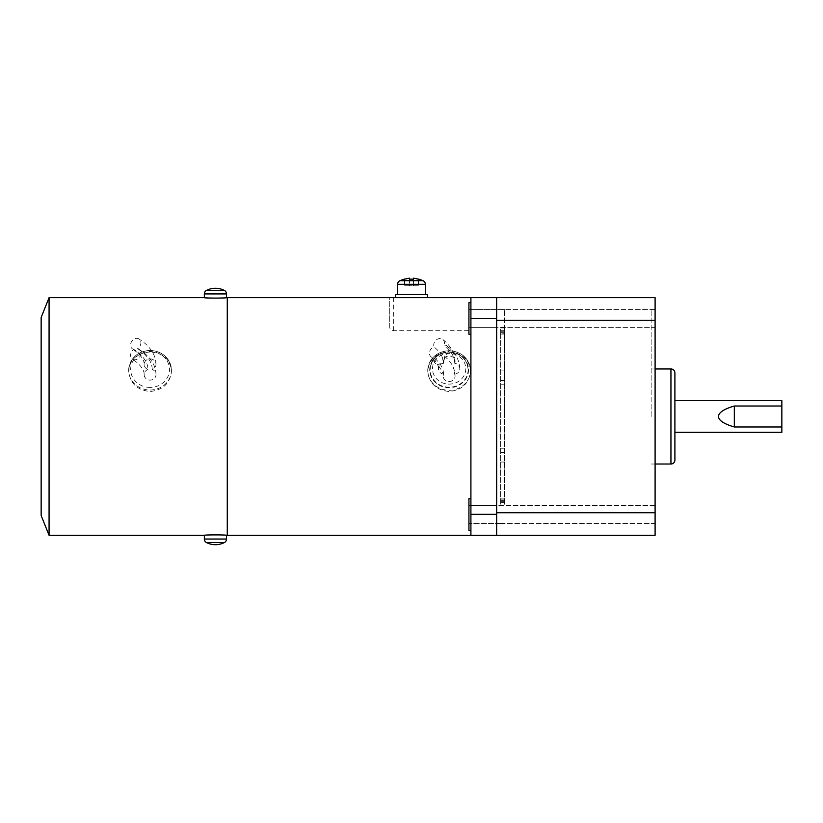 <?xml version="1.0" encoding="UTF-8"?>
<svg xmlns="http://www.w3.org/2000/svg" width="823" height="823" viewBox="0 0 823 823"><rect width="100%" height="100%" fill="white"/><g stroke="black" fill="none" stroke-linecap="round" stroke-linejoin="round"><path stroke-width="0.62" stroke-dasharray="4.12 3.09" d="M496.66 505.61L496.66 416.489L496.66 523.438L496.66 505.61L655.098 505.61L655.098 523.428L496.66 523.428L496.66 505.61L496.66 523.428L496.66 505.61L655.098 505.61L655.098 523.428L496.66 523.428L496.66 309.541L496.66 327.369L496.66 309.551L655.098 309.551L655.098 327.369L496.66 327.369L496.66 309.551L496.66 327.369L496.66 309.551L655.098 309.551L655.098 327.369L496.66 327.369L496.66 309.551L496.66 416.489L496.66 309.541L496.66 327.369L468.935 327.369L468.935 309.551L468.935 327.369L468.935 309.551L468.935 327.369L496.66 327.369L496.66 523.438L468.935 523.428L468.935 505.61L468.935 523.428L468.935 505.61L468.935 523.428L496.66 523.428L496.66 505.61L468.935 505.61L496.66 505.61M651.137 416.489L651.137 309.541L651.137 416.489M655.098 416.489L655.098 309.541L655.098 416.489M674.901 432.332L674.901 400.647L674.901 432.332M781.85 432.332L781.85 400.647M504.581 416.489L504.581 309.541L504.581 416.489M655.098 309.551L655.098 327.369L655.098 309.551L651.137 309.541M655.098 523.428L655.098 505.61L655.098 523.428L651.137 523.438M655.098 320.24L655.098 297.659L496.66 297.659L496.66 320.24L496.66 297.659L470.91 297.659L470.91 535.32L470.91 297.659L389.711 297.659L389.711 327.04C389.721 328.994 391.038 330.198 393.672 330.671L470.91 330.671L470.91 535.32L496.66 535.32L496.66 512.739L496.66 535.32L655.098 535.32L655.098 512.739L496.66 512.739L496.66 320.24L655.098 320.24L655.098 512.739M454.708 374.177A5.946 5.494 180 0 0 454.708 363.303A5.946 5.494 180 0 0 449.132 355.937A5.946 5.494 180 0 0 443.546 363.303A5.946 5.494 180 0 0 443.546 374.177A5.946 5.494 180 0 0 449.132 381.553A5.946 5.494 180 0 0 454.708 374.177A112.525 43.063 0 0 0 453.411 367.665A112.525 43.063 0 0 0 444.163 355.978A5.946 4.979 129.4 0 0 448.802 349.713A5.946 4.979 129.4 0 0 447.187 346.082A5.946 4.979 129.4 0 0 444.163 345.104A5.946 4.979 129.4 0 0 444.492 343.16A5.946 4.979 129.4 0 0 442.877 339.529A5.946 4.979 129.4 0 0 437.023 339.436A5.946 4.979 129.4 0 0 433.721 345.084A5.946 4.979 129.4 0 0 434.05 346.915A5.946 4.979 129.4 0 0 429.421 353.17A5.946 4.979 129.4 0 0 431.036 356.801A5.946 4.979 129.4 0 0 434.05 357.779A5.946 4.979 129.4 0 0 433.721 359.723A5.946 4.979 129.4 0 0 435.336 363.355A5.946 4.979 129.4 0 0 441.19 363.457A5.946 4.979 129.4 0 0 444.492 357.799A5.946 4.979 129.4 0 0 444.163 355.978M443.546 374.177A101.363 38.794 0 0 0 434.05 357.779M443.546 363.303A101.363 38.794 0 0 0 442.383 357.439A101.363 38.794 0 0 0 434.05 346.915M454.708 363.303A112.525 43.063 0 0 0 444.163 345.104M468.143 369.805L468.143 369.65A19.011 17.561 0 0 1 449.132 387.211A19.011 17.561 0 0 1 430.12 369.65L430.12 369.805A19.011 17.561 0 0 1 449.132 352.234A19.011 17.561 0 0 1 468.143 369.805A19.011 17.561 0 0 1 449.132 387.366A19.011 17.561 0 0 1 430.12 369.805M470.519 371.019L470.519 370.556A21.388 19.762 0 0 1 449.132 390.318A21.388 19.762 0 0 1 427.744 370.556L427.744 371.019C429.009 383.261 436.139 390.102 449.132 391.522C462.125 390.102 469.254 383.261 470.519 371.019C469.254 359.26 462.125 352.923 449.132 351.997C436.139 352.923 429.009 359.26 427.744 371.019M227.313 535.32L227.313 297.659M389.711 327.04L389.711 297.659M470.91 330.671L470.91 318.861L468.935 318.861L468.935 318.059L470.91 318.059L470.91 297.659M470.91 318.861L470.91 318.059M468.935 318.861L468.935 318.059M470.91 307.257L470.91 334.303L470.91 307.257M470.91 334.303L468.935 334.303L468.935 302.617L470.91 302.617M470.91 503.316L470.91 530.362L470.91 503.316M470.91 530.362L468.935 530.362L468.935 498.676L468.935 530.362L468.935 498.676L470.91 498.676M496.66 297.659L496.66 535.32M411.5 297.659L427.343 297.659L411.5 297.659M395.657 294.49L427.343 294.49M411.5 294.49L425.368 294.49L411.5 294.49M409.515 279.151L409.515 285.776L404.566 285.776L413.485 285.776L409.515 285.776L409.515 278.174M404.566 279.151L404.566 285.776L404.566 279.151M413.485 279.151L413.485 285.776L418.434 285.776L413.485 285.776L413.485 278.174M418.434 279.151L418.434 285.776L418.434 279.151M227.313 416.489L227.313 301.619L227.313 416.489M227.271 535.32L227.271 297.659M227.271 416.489L227.271 301.619L227.271 416.489M226.52 535.32L215.431 534.796L204.341 535.32M49.071 535.32L49.071 297.659M41.15 515.517L41.15 317.462M150.074 351.997C137.081 352.923 129.952 359.26 128.686 371.019C129.952 383.261 137.081 390.102 150.074 391.522C163.067 390.102 170.196 383.261 171.462 371.019C170.196 359.26 163.067 352.923 150.074 351.997M204.341 297.659L215.431 298.183L226.52 297.659M171.462 371.019L171.462 370.257A21.388 19.762 0 0 1 150.074 390.02A21.388 19.762 0 0 1 128.686 370.257L128.686 371.019M147.945 369.496A5.946 5.494 180 0 0 150.074 380.113A5.946 5.494 180 0 0 152.214 369.496A5.946 5.494 180 0 0 150.074 358.89A5.946 5.494 180 0 0 147.945 369.496A104.809 40.111 0 0 0 133.902 349.446A5.946 4.753 123.5 0 0 130.6 355.299A5.946 4.753 123.5 0 0 132.462 359.116A5.946 4.753 123.5 0 0 137.935 358.643A5.946 4.753 123.5 0 0 140.898 353.026A5.946 4.753 123.5 0 0 139.036 349.209A5.946 4.753 123.5 0 0 137.595 348.623A5.946 4.753 123.5 0 0 140.898 342.779A5.946 4.753 123.5 0 0 139.036 338.963A5.946 4.753 123.5 0 0 133.563 339.426A5.946 4.753 123.5 0 0 130.6 345.053A5.946 4.753 123.5 0 0 132.462 348.87A5.946 4.753 123.5 0 0 133.902 349.446M152.214 369.496A109.078 41.747 0 0 0 137.595 348.623M504.581 332.945L504.581 505.013L504.581 330.321L504.581 332.945L500.621 332.945L500.621 330.321L500.621 505.013L500.621 330.321L500.621 334.097L500.621 332.945L504.581 332.945M500.621 333.84L500.621 327.966L500.621 333.84L504.581 333.84L500.621 333.84M670.94 464.018L670.94 368.961M465.767 368.745A16.635 15.37 0 0 1 449.132 384.115A16.635 15.37 0 0 1 432.497 368.745A16.635 15.37 0 0 1 449.132 353.376A16.635 15.37 0 0 1 465.767 368.745M430.12 369.65A19.011 17.561 0 0 1 449.132 352.09A19.011 17.561 0 0 1 468.143 369.65C466.991 358.849 460.654 352.933 449.132 351.905A19.413 17.931 0 0 1 468.534 369.805A19.413 17.931 0 0 1 449.132 387.736A19.413 17.931 0 0 1 429.719 369.805A19.413 17.931 0 0 1 449.132 351.874C437.61 352.933 431.273 358.849 430.12 369.65M427.744 370.556A21.388 19.762 0 0 1 449.132 350.804A21.388 19.762 0 0 1 470.519 370.556C469.233 358.447 462.104 351.802 449.132 350.649C436.159 351.802 429.03 358.447 427.744 370.556M393.672 330.671L393.672 297.659M496.66 514.324L470.91 514.324M496.66 318.655L470.91 318.655M397.632 284.316L425.368 284.316M400.029 280.674L422.971 280.674M204.341 539.044L226.52 539.044M206.46 542.552L224.401 542.552M128.686 370.257A21.388 19.762 0 0 1 150.074 350.495A21.388 19.762 0 0 1 171.462 370.257C170.176 358.139 163.047 351.503 150.074 350.341C137.102 351.503 129.972 358.139 128.686 370.257M150.074 387.427A19.413 17.931 0 0 1 130.672 369.496A19.413 17.931 0 0 1 150.074 351.565A19.413 17.931 0 0 1 169.487 369.496A19.413 17.931 0 0 1 150.074 387.427M204.341 293.934L226.52 293.934M206.46 290.426L224.401 290.426M504.581 332.646L500.621 332.646L504.581 332.646M504.581 331.257L500.621 331.257L504.581 331.257M504.581 370.916L500.621 370.916L504.581 370.916M504.581 380.257L500.621 380.257L504.581 380.257M504.581 380.555L500.621 380.555L504.581 380.555M504.581 384.773L500.621 384.773L504.581 384.773M504.581 448.206L500.621 448.206L504.581 448.206M504.581 452.424L500.621 452.424L504.581 452.424M504.581 452.722L500.621 452.722L504.581 452.722M504.581 462.053L500.621 462.053L504.581 462.053M504.581 501.721L500.621 501.721L504.581 501.721M504.581 500.333L500.621 500.333L504.581 500.333M504.581 500.034L500.621 500.034L504.581 500.034M504.581 499.139L500.621 499.139L504.581 499.139M655.098 464.018L651.137 464.018M504.581 523.438L496.66 523.438L504.581 523.438M504.581 309.541L468.935 309.551L504.581 309.541M655.098 368.961L651.137 368.961M455.068 376.06L453.411 367.665M443.186 376.06C443.515 372.49 440.902 368.262 435.336 363.355M438.433 368.745C438.762 365.443 436.293 361.462 431.036 356.801M443.186 361.42L442.383 357.439M455.068 361.42C454.769 353.077 450.706 345.783 442.877 339.529M459.82 368.745C459.522 360.135 455.304 352.583 447.187 346.082M144.138 364.373C144.385 360.916 142.029 356.894 137.04 352.306L132.462 348.87M144.138 374.619C144.385 371.163 142.019 367.13 137.029 362.542L132.462 359.116M156.02 374.619C155.681 366.081 151.463 358.663 143.356 352.357L139.036 349.209M156.02 364.373C155.681 355.834 151.453 348.407 143.336 342.09L139.036 338.963M500.621 334.097L504.581 334.097L500.621 334.097M500.621 330.321L504.581 330.321L500.621 330.321M500.621 502.658L504.581 502.658L500.621 502.658M500.621 498.882L504.581 498.882L500.621 498.882M500.621 505.013L504.581 505.013M500.621 327.966L504.581 327.966"/><path stroke-width="1.23" d="M670.94 464.018L670.94 368.961A3.961 3.961 0 0 1 674.901 372.922L674.901 460.057A3.961 3.961 0 0 1 670.94 464.018L655.098 464.018M781.85 406.006L781.85 426.972L734.322 426.972C723.962 423.958 718.685 420.46 718.479 416.489C718.685 412.518 723.962 409.021 734.322 406.006L781.85 406.006L781.85 400.647L674.901 400.647L674.901 460.057M781.85 426.972L781.85 432.332L674.901 432.332M734.322 406.006L734.322 426.972M674.901 400.647L674.901 372.922M470.91 535.32L655.098 535.32L655.098 297.659L227.313 297.659L227.313 535.32L470.91 535.32L470.91 297.659M655.098 320.24L496.66 320.24L496.66 512.739L655.098 512.739M470.91 302.617L468.935 302.617L468.935 334.303L470.91 334.303M470.91 498.676L468.935 498.676L468.935 530.362L470.91 530.362M496.66 535.32L496.66 297.659M427.343 297.659L427.343 294.49L395.657 294.49L395.657 297.659M418.434 279.069A35.646 35.646 0 0 1 422.971 280.674A3.961 3.961 0 0 1 425.368 284.316L397.632 284.316A3.961 3.961 0 0 1 400.029 280.674A35.646 35.646 0 0 1 404.566 279.069M404.566 279.151L409.515 278.174L404.566 279.151M413.485 278.174L418.434 279.151L413.485 278.174L413.485 279.151L409.515 279.151L409.515 278.174M409.515 279.151L413.485 279.151M226.52 297.659L226.52 293.934L204.341 293.934L204.341 297.659C203.662 298.224 227.21 298.224 226.52 297.659L227.271 297.659L227.271 535.32L226.52 535.32C227.21 534.755 203.662 534.755 204.341 535.32L204.341 539.044A3.961 3.961 0 0 0 206.46 542.552A19.803 19.803 0 0 0 224.401 542.552L206.46 542.552M204.341 297.659L49.071 297.659L49.071 535.32L204.341 535.32M49.071 297.659L41.15 317.462L41.15 515.517L49.071 535.32M224.401 542.552A3.961 3.961 0 0 0 226.52 539.044L226.52 535.32M204.341 293.934A3.961 3.961 0 0 1 206.46 290.426A19.803 19.803 0 0 1 224.401 290.426A3.961 3.961 0 0 1 226.52 293.934M496.66 318.655L470.91 318.655M496.66 514.324L470.91 514.324M422.971 280.674L400.029 280.674M226.52 539.044L204.341 539.044M224.401 290.426L206.46 290.426M670.94 368.961L655.098 368.961M425.368 294.49L425.368 284.316M397.632 294.49L397.632 284.316"/></g></svg>

